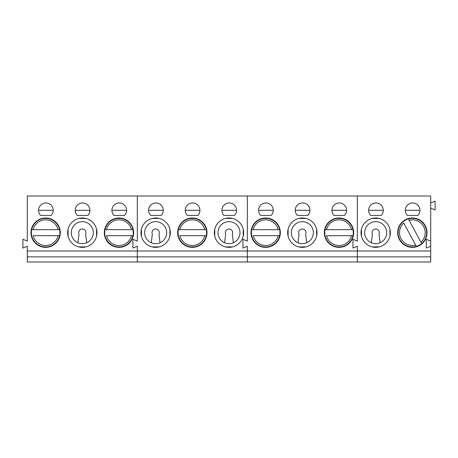 <?xml version="1.0" encoding="UTF-8"?>
<svg xmlns="http://www.w3.org/2000/svg" width="458" height="458" viewBox="0 0 458 458"><rect width="100%" height="100%" fill="white"/><g stroke="black" fill="none" stroke-linecap="round" stroke-linejoin="round"><path stroke-width="0.69" d="M115.416 218.437L122.549 218.437M133.232 229.195L133.232 236.139M115.416 246.896L122.549 246.896M104.756 229.103L104.756 236.231M133.65 232.67A14.667 14.667 0 0 0 111.649 219.966A14.667 14.667 0 0 0 111.649 245.374A14.667 14.667 0 0 0 133.65 232.67M111.907 210.296L126.574 210.296M124.479 215.432A7.334 7.334 0 0 0 124.41 205.092A7.334 7.334 0 0 0 114.071 205.092A7.334 7.334 0 0 0 114.002 215.432L124.479 215.432M78.742 218.437L85.875 218.437M96.564 229.195L96.564 236.139M78.742 246.896L85.875 246.896M68.082 229.103L68.082 236.231M71.311 232.67A11.003 11.003 0 0 1 82.308 221.666A11.003 11.003 0 0 1 93.312 232.67A11.003 11.003 0 0 1 82.308 243.667A11.003 11.003 0 0 1 71.311 232.67M96.982 232.67A14.667 14.667 0 0 0 74.975 219.966A14.667 14.667 0 0 0 74.975 245.374A14.667 14.667 0 0 0 96.982 232.67M75.232 210.296L89.9 210.296M87.804 215.432A7.334 7.334 0 0 0 87.736 205.092A7.334 7.334 0 0 0 77.396 205.092A7.334 7.334 0 0 0 77.328 215.432L87.804 215.432M77.9 242.746L79.011 234.267A3.67 3.67 0 0 1 82.308 229A3.67 3.67 0 0 1 85.612 234.267L86.717 242.746M60.307 232.67A14.667 14.667 0 0 0 38.3 219.966A14.667 14.667 0 0 0 38.3 245.374A14.667 14.667 0 0 0 60.307 232.67M430.697 241.103L430.697 195.995L357.355 195.995L357.355 241.103L357.355 195.995L247.337 195.995L247.337 241.103L247.337 195.995L137.32 195.995L137.32 241.103L132.917 239.271L132.917 248.07L137.32 246.238L137.32 251.001L137.32 246.238L132.917 248.07L132.917 239.271L137.32 241.103L137.32 195.995L27.303 195.995L27.303 241.103L22.9 239.271L22.9 248.07L27.303 246.238L27.303 251.001L247.337 251.001L247.337 246.238L247.337 251.001L357.355 251.001L357.355 246.238L357.355 251.001L430.697 251.001L430.697 241.103L426.301 239.271L426.301 248.07L430.697 246.238M51.13 215.432A7.334 7.334 0 0 0 51.061 205.092A7.334 7.334 0 0 0 40.722 205.092A7.334 7.334 0 0 0 40.653 215.432L51.13 215.432M430.697 251.001L430.697 262.005L137.32 262.005L137.32 251.001L137.32 256.869L27.303 256.869L27.303 251.001M430.697 256.869L357.355 256.869L357.355 262.005L357.355 256.869L247.337 256.869L247.337 262.005L247.337 256.869L137.32 256.869L137.32 262.005L27.303 262.005L27.303 256.869M38.558 210.296L53.231 210.296M42.073 218.437L49.201 218.437M59.889 229.195L59.889 236.139M42.073 246.896L49.201 246.896M31.407 229.103L31.407 236.231M59.889 233.872A14.301 14.301 0 0 1 59.62 235.675A14.301 14.301 0 0 0 59.889 233.872A14.301 14.301 0 0 1 59.62 235.675L33.159 235.675A12.835 12.835 0 0 0 58.114 235.675L59.62 235.675A14.301 14.301 0 0 1 47.082 246.896M44.191 246.896A14.301 14.301 0 0 1 31.407 234.112M59.889 231.467A14.301 14.301 0 0 0 59.62 229.658A14.301 14.301 0 0 1 59.889 231.467A14.301 14.301 0 0 0 59.62 229.658L31.654 229.658A14.301 14.301 0 0 1 44.191 218.437A14.301 14.301 0 0 0 31.407 231.221M31.654 229.658L33.159 229.658A12.835 12.835 0 0 1 58.114 229.658L59.62 229.658A14.301 14.301 0 0 0 47.082 218.437A14.301 14.301 0 0 1 59.62 229.658M133.232 233.872A14.301 14.301 0 0 1 132.963 235.675A14.301 14.301 0 0 0 133.232 233.872A14.301 14.301 0 0 1 132.963 235.675L106.502 235.675A12.835 12.835 0 0 0 131.463 235.675L132.963 235.675A14.301 14.301 0 0 1 120.431 246.896M117.534 246.896A14.301 14.301 0 0 1 104.756 234.112M133.232 231.467A14.301 14.301 0 0 0 132.963 229.658A14.301 14.301 0 0 1 133.232 231.467A14.301 14.301 0 0 0 132.963 229.658L105.002 229.658A14.301 14.301 0 0 1 117.534 218.437A14.301 14.301 0 0 0 104.756 231.221M105.002 229.658L106.502 229.658A12.835 12.835 0 0 1 131.463 229.658L132.963 229.658A14.301 14.301 0 0 0 120.431 218.437A14.301 14.301 0 0 1 132.963 229.658M225.433 218.437L232.567 218.437M243.25 229.195L243.25 236.139M225.433 246.896L232.567 246.896M214.773 229.103L214.773 236.231M217.997 232.67A11.003 11.003 0 0 1 229 221.666A11.003 11.003 0 0 1 240.003 232.67A11.003 11.003 0 0 1 229 243.667A11.003 11.003 0 0 1 217.997 232.67M243.667 232.67A14.667 14.667 0 0 0 221.666 219.966A14.667 14.667 0 0 0 221.666 245.374A14.667 14.667 0 0 0 243.667 232.67M221.924 210.296L236.591 210.296M234.496 215.432A7.334 7.334 0 0 0 234.427 205.092A7.334 7.334 0 0 0 224.088 205.092A7.334 7.334 0 0 0 224.019 215.432L234.496 215.432M224.592 242.746L225.697 234.267A3.67 3.67 0 0 1 229 229A3.67 3.67 0 0 1 232.303 234.267L233.408 242.746M188.759 218.437L195.892 218.437M206.581 229.195L206.581 236.139M188.759 246.896L195.892 246.896M178.099 229.103L178.099 236.231M206.999 232.67A14.667 14.667 0 0 0 184.992 219.966A14.667 14.667 0 0 0 184.992 245.374A14.667 14.667 0 0 0 206.999 232.67M185.25 210.296L199.917 210.296M197.822 215.432A7.334 7.334 0 0 0 197.753 205.092A7.334 7.334 0 0 0 187.414 205.092A7.334 7.334 0 0 0 187.345 215.432L197.822 215.432M170.324 232.67A14.667 14.667 0 0 0 148.318 219.966A14.667 14.667 0 0 0 148.318 245.374A14.667 14.667 0 0 0 170.324 232.67M247.337 241.103L242.935 239.271L242.935 248.07L247.337 246.238L242.935 248.07L242.935 239.271L247.337 241.103M161.147 215.432A7.334 7.334 0 0 0 161.079 205.092A7.334 7.334 0 0 0 150.745 205.092A7.334 7.334 0 0 0 150.676 215.432L161.147 215.432M247.337 256.869L247.337 251.001L247.337 256.869M151.249 242.746L152.354 234.267A3.67 3.67 0 0 1 155.657 229A3.67 3.67 0 0 1 158.955 234.267L160.065 242.746M148.575 210.296L163.248 210.296M144.654 232.67A11.003 11.003 0 0 1 155.657 221.666A11.003 11.003 0 0 1 166.655 232.67A11.003 11.003 0 0 1 155.657 243.667A11.003 11.003 0 0 1 144.654 232.67M152.09 218.437L159.224 218.437M169.907 229.195L169.907 236.139M152.09 246.896L159.224 246.896M141.425 229.103L141.425 236.231M206.312 235.675A14.301 14.301 0 0 0 206.581 233.872A14.301 14.301 0 0 1 206.312 235.675L179.851 235.675A12.835 12.835 0 0 0 204.806 235.675L206.312 235.675A14.301 14.301 0 0 1 193.774 246.896M190.883 246.896A14.301 14.301 0 0 1 178.099 234.112M193.774 218.437A14.301 14.301 0 0 1 206.581 231.467A14.301 14.301 0 0 0 206.312 229.658L178.345 229.658A14.301 14.301 0 0 1 190.883 218.437M178.099 231.221A14.301 14.301 0 0 1 178.345 229.658L179.851 229.658A12.835 12.835 0 0 1 204.806 229.658L206.312 229.658M335.451 218.437L342.584 218.437M353.267 229.195L353.267 236.139M335.451 246.896L342.584 246.896M324.791 229.103L324.791 236.231M353.685 232.67A14.667 14.667 0 0 0 331.684 219.966A14.667 14.667 0 0 0 331.684 245.374A14.667 14.667 0 0 0 353.685 232.67M331.941 210.296L346.609 210.296M344.513 215.432A7.334 7.334 0 0 0 344.445 205.092A7.334 7.334 0 0 0 334.105 205.092A7.334 7.334 0 0 0 334.037 215.432L344.513 215.432M298.776 218.437L305.91 218.437M316.598 229.195L316.598 236.139M298.776 246.896L305.91 246.896M288.116 229.103L288.116 236.231M291.345 232.67A11.003 11.003 0 0 1 302.343 221.666A11.003 11.003 0 0 1 313.346 232.67A11.003 11.003 0 0 1 302.343 243.667A11.003 11.003 0 0 1 291.345 232.67M317.016 232.67A14.667 14.667 0 0 0 295.009 219.966A14.667 14.667 0 0 0 295.009 245.374A14.667 14.667 0 0 0 317.016 232.67M295.267 210.296L309.934 210.296M307.839 215.432A7.334 7.334 0 0 0 307.77 205.092A7.334 7.334 0 0 0 297.431 205.092A7.334 7.334 0 0 0 297.362 215.432L307.839 215.432M297.935 242.746L299.045 234.267A3.67 3.67 0 0 1 302.343 229A3.67 3.67 0 0 1 305.646 234.267L306.751 242.746M280.342 232.67A14.667 14.667 0 0 0 258.341 219.966A14.667 14.667 0 0 0 258.341 245.374A14.667 14.667 0 0 0 280.342 232.67M357.355 241.103L352.952 239.271L352.952 248.07L357.355 246.238L352.952 248.07L352.952 239.271L357.355 241.103M271.165 215.432A7.334 7.334 0 0 0 271.096 205.092A7.334 7.334 0 0 0 260.762 205.092A7.334 7.334 0 0 0 260.694 215.432L271.165 215.432M357.355 256.869L357.355 251.001L357.355 256.869M258.593 210.296L273.266 210.296M262.108 218.437L269.241 218.437M279.924 229.195L279.924 236.139M262.108 246.896L269.241 246.896M251.442 229.103L251.442 236.231M279.924 233.872A14.301 14.301 0 0 1 279.655 235.675A14.301 14.301 0 0 0 279.924 233.872A14.301 14.301 0 0 1 279.655 235.675L253.194 235.675A12.835 12.835 0 0 0 278.149 235.675L279.655 235.675A14.301 14.301 0 0 1 267.117 246.896M264.226 246.896A14.301 14.301 0 0 1 251.442 234.112M279.924 231.467A14.301 14.301 0 0 0 279.655 229.658A14.301 14.301 0 0 1 279.924 231.467A14.301 14.301 0 0 0 279.655 229.658L251.688 229.658A14.301 14.301 0 0 1 264.226 218.437A14.301 14.301 0 0 0 251.442 231.221M251.688 229.658L253.194 229.658A12.835 12.835 0 0 1 278.149 229.658L279.655 229.658A14.301 14.301 0 0 0 267.117 218.437A14.301 14.301 0 0 1 279.655 229.658M353.267 233.872A14.301 14.301 0 0 1 352.998 235.675A14.301 14.301 0 0 0 353.267 233.872A14.301 14.301 0 0 1 352.998 235.675L326.537 235.675A12.835 12.835 0 0 0 351.498 235.675L352.998 235.675A14.301 14.301 0 0 1 340.466 246.896M337.569 246.896A14.301 14.301 0 0 1 324.791 234.112M353.267 231.467A14.301 14.301 0 0 0 352.998 229.658A14.301 14.301 0 0 1 353.267 231.467A14.301 14.301 0 0 0 352.998 229.658L325.037 229.658A14.301 14.301 0 0 1 337.569 218.437A14.301 14.301 0 0 0 324.791 231.221M325.037 229.658L326.537 229.658A12.835 12.835 0 0 1 351.498 229.658L352.998 229.658A14.301 14.301 0 0 0 340.466 218.437A14.301 14.301 0 0 1 352.998 229.658M408.799 218.437L415.927 218.437M426.616 229.195L426.616 236.139M408.799 246.896L415.927 246.896M398.134 229.103L398.134 236.231M427.033 232.67A14.667 14.667 0 0 0 405.027 219.966A14.667 14.667 0 0 0 405.027 245.374A14.667 14.667 0 0 0 427.033 232.67M405.284 210.296L419.952 210.296M417.856 215.432A7.334 7.334 0 0 0 417.788 205.092A7.334 7.334 0 0 0 407.448 205.092A7.334 7.334 0 0 0 407.38 215.432L417.856 215.432M390.359 232.67A14.667 14.667 0 0 0 368.358 219.966A14.667 14.667 0 0 0 368.358 245.374A14.667 14.667 0 0 0 390.359 232.67M381.188 215.432A7.334 7.334 0 0 0 381.113 205.092A7.334 7.334 0 0 0 370.78 205.092A7.334 7.334 0 0 0 370.711 215.432L381.188 215.432M430.697 208.098L435.1 209.93L435.1 201.131L430.697 202.963M371.283 242.746L372.388 234.267A3.67 3.67 0 0 1 375.692 229A3.67 3.67 0 0 1 378.989 234.267L380.1 242.746M368.61 210.296L383.283 210.296M364.688 232.67A11.003 11.003 0 0 1 375.692 221.666A11.003 11.003 0 0 1 386.689 232.67A11.003 11.003 0 0 1 375.692 243.667A11.003 11.003 0 0 1 364.688 232.67M372.125 218.437L379.258 218.437M389.941 229.195L389.941 236.139M372.125 246.896L379.258 246.896M361.459 229.103L361.459 236.231M421.623 243.57A14.301 14.301 0 0 0 426.616 233.872A14.301 14.301 0 0 1 421.623 243.57L420.913 242.242L421.623 243.57A14.301 14.301 0 0 1 416.322 246.41L403.813 223.092A12.835 12.835 0 0 0 415.612 245.087L416.322 246.41A14.301 14.301 0 0 1 413.809 246.896M410.918 246.896A14.301 14.301 0 0 1 398.134 234.112M398.134 231.221A14.301 14.301 0 0 1 410.918 218.437A14.301 14.301 0 0 0 408.404 218.924L409.114 220.252L408.404 218.924M420.913 242.242L409.114 220.252A12.835 12.835 0 0 1 420.913 242.242M413.809 218.437A14.301 14.301 0 0 1 426.616 231.467A14.301 14.301 0 0 0 413.809 218.437"/></g></svg>
